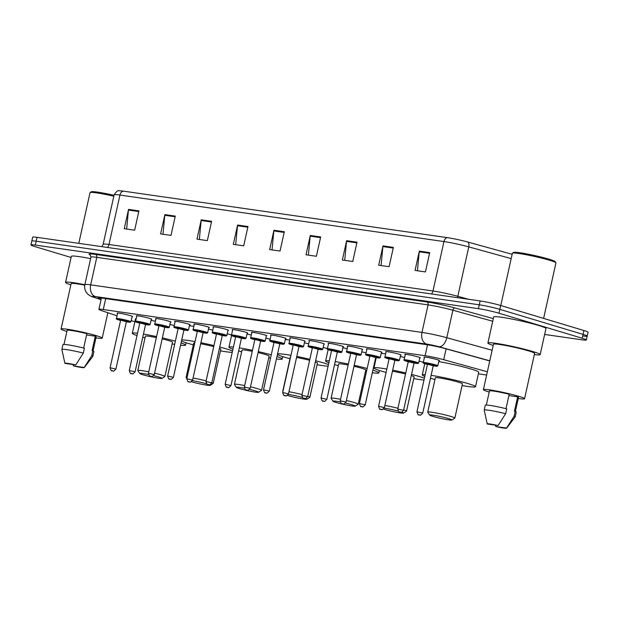 <?xml version="1.0" encoding="UTF-8"?>
<svg xmlns="http://www.w3.org/2000/svg" width="619" height="619" viewBox="0 0 619 619"><rect width="100%" height="100%" fill="white"/><g stroke="black" fill="none" stroke-linecap="round" stroke-linejoin="round"><path stroke-width="0.93" d="M136.745 316.185A7.931 0.596 12.5 0 1 136.304 315.876A7.931 0.596 12.5 0 1 141.186 316.394A7.931 0.596 12.5 0 1 149.589 318.39A7.931 0.596 12.5 0 1 151.794 319.311A7.931 0.596 12.5 0 1 151.26 319.404M155.918 318.94A7.931 0.596 12.5 0 1 155.485 318.63A7.931 0.596 12.5 0 1 160.36 319.149A7.931 0.596 12.5 0 1 168.763 321.137A7.931 0.596 12.5 0 1 170.968 322.066A7.931 0.596 12.5 0 1 170.442 322.159M175.1 321.694A7.931 0.596 12.5 0 1 174.659 321.385A7.931 0.596 12.5 0 1 179.541 321.903A7.931 0.596 12.5 0 1 187.944 323.892A7.931 0.596 12.5 0 1 190.149 324.813A7.931 0.596 12.5 0 1 189.623 324.913M194.281 324.441A7.931 0.596 12.5 0 1 193.84 324.132A7.931 0.596 12.5 0 1 198.722 324.65A7.931 0.596 12.5 0 1 207.125 326.646A7.931 0.596 12.5 0 1 209.33 327.567A7.931 0.596 12.5 0 1 208.796 327.66M213.454 327.196A7.931 0.596 12.5 0 1 213.013 326.886A7.931 0.596 12.5 0 1 217.896 327.405A7.931 0.596 12.5 0 1 226.299 329.401A7.931 0.596 12.5 0 1 228.504 330.322A7.931 0.596 12.5 0 1 227.978 330.414M232.636 329.95A7.931 0.596 12.5 0 1 232.195 329.641A7.931 0.596 12.5 0 1 237.077 330.159A7.931 0.596 12.5 0 1 245.48 332.148A7.931 0.596 12.5 0 1 247.685 333.076A7.931 0.596 12.5 0 1 247.151 333.169M251.809 332.697A7.931 0.596 12.5 0 1 251.376 332.388A7.931 0.596 12.5 0 1 256.251 332.914A7.931 0.596 12.5 0 1 264.653 334.902A7.931 0.596 12.5 0 1 266.859 335.823A7.931 0.596 12.5 0 1 266.332 335.916M270.99 335.452A7.931 0.596 12.5 0 1 270.549 335.142A7.931 0.596 12.5 0 1 275.432 335.66A7.931 0.596 12.5 0 1 283.835 337.657A7.931 0.596 12.5 0 1 286.04 338.578A7.931 0.596 12.5 0 1 285.514 338.67M290.172 338.206A7.931 0.596 12.5 0 1 289.731 337.897A7.931 0.596 12.5 0 1 294.613 338.415A7.931 0.596 12.5 0 1 303.016 340.404A7.931 0.596 12.5 0 1 305.221 341.332A7.931 0.596 12.5 0 1 304.687 341.425M309.345 340.961A7.931 0.596 12.5 0 1 308.904 340.651A7.931 0.596 12.5 0 1 313.787 341.17A7.931 0.596 12.5 0 1 322.19 343.158A7.931 0.596 12.5 0 1 324.395 344.079A7.931 0.596 12.5 0 1 323.869 344.179M328.527 343.707A7.931 0.596 12.5 0 1 328.085 343.398A7.931 0.596 12.5 0 1 332.968 343.916A7.931 0.596 12.5 0 1 341.371 345.913A7.931 0.596 12.5 0 1 343.576 346.833A7.931 0.596 12.5 0 1 343.042 346.926M347.7 346.462A7.931 0.596 12.5 0 1 347.267 346.153A7.931 0.596 12.5 0 1 352.141 346.671A7.931 0.596 12.5 0 1 360.544 348.667A7.931 0.596 12.5 0 1 362.749 349.588A7.931 0.596 12.5 0 1 362.223 349.681M366.881 349.217A7.931 0.596 12.5 0 1 366.44 348.907A7.931 0.596 12.5 0 1 371.323 349.426A7.931 0.596 12.5 0 1 379.726 351.414A7.931 0.596 12.5 0 1 381.931 352.343A7.931 0.596 12.5 0 1 381.405 352.435M386.063 351.963A7.931 0.596 12.5 0 1 385.622 351.654A7.931 0.596 12.5 0 1 390.504 352.18A7.931 0.596 12.5 0 1 398.907 354.169A7.931 0.596 12.5 0 1 401.112 355.089A7.931 0.596 12.5 0 1 400.578 355.182M405.236 354.718A7.931 0.596 12.5 0 1 404.795 354.408A7.931 0.596 12.5 0 1 409.677 354.927A7.931 0.596 12.5 0 1 418.08 356.923A7.931 0.596 12.5 0 1 420.286 357.844A7.931 0.596 12.5 0 1 419.759 357.937M424.417 357.473A7.931 0.596 12.5 0 1 423.976 357.163A7.931 0.596 12.5 0 1 428.859 357.681A7.931 0.596 12.5 0 1 437.262 359.678A7.931 0.596 12.5 0 1 439.467 360.598A7.931 0.596 12.5 0 1 438.933 360.691M117.564 313.431A7.931 0.596 12.5 0 1 117.123 313.121A7.931 0.596 12.5 0 1 122.005 313.647A7.931 0.596 12.5 0 1 130.408 315.636A7.931 0.596 12.5 0 1 132.613 316.557A7.931 0.596 12.5 0 1 132.087 316.649M487.362 371.779L443.715 359.701A14.871 1.114 -167.5 0 0 425.098 355.708L103.272 309.523A14.871 1.114 -167.5 0 0 98.901 309.353A14.871 1.114 -167.5 0 0 101.431 310.576L117.037 315.814M131.22 320.572L134.865 321.795M478.371 373.845L486.642 375.029M71.092 257.473L35.082 246.641A14.871 1.114 12.5 0 1 30.95 244.907A14.871 1.114 12.5 0 1 35.322 245.078L478.425 308.664A14.871 1.114 12.5 0 1 498.96 313.214L582.2 338.253A14.871 1.114 12.5 0 1 586.34 339.986A14.871 1.114 12.5 0 1 581.968 339.816L544.635 334.461M30.95 244.907L31.809 241.046A14.871 1.114 12.5 0 1 36.173 241.217L479.276 304.803A14.871 1.114 12.5 0 1 499.819 309.353L583.059 334.392A14.871 1.114 12.5 0 1 587.191 336.125A14.871 1.114 12.5 0 1 582.827 335.955M489.761 360.947L445.618 348.721A14.871 1.114 -167.5 0 0 427.002 344.729L102.359 298.141A14.871 1.114 -167.5 0 0 97.988 297.979A14.871 1.114 -167.5 0 0 100.518 299.194L101.114 299.395M587.191 336.125L588.05 332.264A14.871 1.114 12.5 0 0 583.918 330.531L500.67 305.492A14.871 1.114 12.5 0 0 480.135 300.942L37.032 237.356A14.871 1.114 12.5 0 0 32.66 237.185L31.809 241.046A14.871 1.114 12.5 0 1 36.173 241.217L479.276 304.803A14.871 1.114 12.5 0 1 499.819 309.353L583.059 334.392A14.871 1.114 12.5 0 1 587.191 336.125L586.34 339.986M447.405 237.657A4.96 3.513 98.2 0 0 443.947 241.557L119.947 195.062A19.831 1.486 -167.5 0 0 114.12 194.838C116.318 191.457 118.028 190.103 119.243 190.791A16.264 1.223 12.5 0 1 123.413 191.155L447.405 237.657A16.264 1.223 12.5 0 1 467.763 242.021L512.137 254.301M357.024 242.184L352.745 261.489L342.353 259.995L346.64 240.69L357.024 242.184M393.367 247.399L389.088 266.704L378.704 265.211L382.983 245.905L393.367 247.399M429.718 252.614L425.439 271.919L415.055 270.433L419.334 251.121L429.718 252.614M247.979 226.531L243.693 245.836L233.309 244.35L237.588 225.037L247.979 226.531M211.628 221.316L207.35 240.621L196.966 239.127L201.245 219.822L211.628 221.316M175.278 216.101L170.999 235.406L160.615 233.912L164.894 214.607L175.278 216.101M138.935 210.878L134.648 230.191L124.264 228.697L128.543 209.392L138.935 210.878M320.673 236.961L316.394 256.274L306.01 254.78L310.289 235.475L320.673 236.961M284.322 231.746L280.043 251.051L269.66 249.565L273.938 230.26L284.322 231.746M272.035 249.906L273.83 230.941A3.969 2.809 -81.8 0 1 273.938 230.26M308.386 255.121L310.181 236.156A3.969 2.809 -81.8 0 1 310.289 235.475M126.647 229.038L128.435 210.073A3.969 2.809 -81.8 0 1 128.543 209.392M162.99 234.253L164.786 215.288A3.969 2.809 -81.8 0 1 164.894 214.607M199.341 239.468L201.136 220.503A3.969 2.809 -81.8 0 1 201.245 219.822M235.692 244.691L237.487 225.726A3.969 2.809 -81.8 0 1 237.588 225.037M417.43 270.774L419.225 251.809A3.969 2.809 -81.8 0 1 419.334 251.121M381.087 265.551L382.875 246.586A3.969 2.809 -81.8 0 1 382.983 245.905M344.737 260.336L346.532 241.371A3.969 2.809 -81.8 0 1 346.64 240.69M66.875 331.444A21.069 1.578 12.5 0 1 61.072 329.014A21.069 1.578 12.5 0 1 74.032 330.391A21.069 1.578 12.5 0 1 96.355 335.684A21.069 1.578 12.5 0 1 102.212 338.136A21.069 1.578 12.5 0 1 95.922 337.889M83.658 348.056L86.853 333.656A14.871 1.114 12.5 0 0 67.123 330.353L63.997 344.427M64.941 363.384A9.912 0.743 12.5 0 1 64.894 363.307A9.912 0.743 12.5 0 1 75.75 364.931L64.941 363.384M64.894 363.307L61.869 349.487A15.862 1.192 12.5 0 1 61.869 349.449A15.862 1.192 12.5 0 1 83.325 353.07L84.401 348.242A15.862 1.192 12.5 0 0 62.945 344.621L61.869 349.449M75.75 364.931L83.325 353.07M86.567 334.949L95.311 336.202A14.871 1.114 12.5 0 1 96.162 336.79L93.043 350.865M95.311 336.202L92.099 350.679L92.858 350.787A15.862 1.192 12.5 0 1 93.918 351.484L92.85 356.312A15.862 1.192 12.5 0 1 92.835 356.351L84.246 367.601A9.912 0.743 12.5 0 1 73.406 365.922L84.215 367.477A9.912 0.743 12.5 0 1 84.246 367.601M61.072 329.014L71.131 283.641A21.069 1.578 12.5 0 1 84.757 285.15M70.86 284.848A26.772 2.004 12.5 0 1 65.56 282.411A26.772 2.004 12.5 0 1 84.842 284.709M65.56 282.411L71.34 256.343A26.772 2.004 12.5 0 1 90.622 258.641M78.791 243.344L90.034 192.633A22.307 1.671 12.5 0 1 90.126 192.524A22.307 1.671 12.5 0 1 113.819 196.2M90.126 192.524L91.303 191.782A21.317 1.602 12.5 0 1 114.02 195.31M92.858 350.787L91.79 355.616A15.862 1.192 12.5 0 1 92.85 356.312M91.79 355.616L84.215 367.477M73.406 365.922L73.15 364.56M153.682 375.679A11.405 0.851 12.5 0 1 158.766 377.033A11.405 0.851 12.5 0 1 161.892 378.41A11.405 0.851 12.5 0 1 154.526 377.536A11.405 0.851 12.5 0 1 142.842 374.743A11.405 0.851 12.5 0 1 139.693 373.489A11.405 0.851 12.5 0 1 148.49 374.518M154.564 373.149A13.881 1.045 12.5 0 1 161.033 374.866A13.881 1.045 12.5 0 1 164.894 376.476A13.881 1.045 12.5 0 1 164.84 376.545L161.892 378.41M164.894 376.476L172.492 342.214A13.881 1.045 -167.5 0 0 168.631 340.597A13.881 1.045 -167.5 0 0 162.163 338.879M181.058 342.918A27.267 2.043 12.5 0 1 185.561 345.108A27.267 2.043 12.5 0 1 180.555 345.193M174.643 344.357A27.267 2.043 12.5 0 1 172.105 343.932M145.001 337.92A27.267 2.043 12.5 0 1 142.726 337.293M156.359 337.595A13.881 1.045 -167.5 0 0 145.388 336.202L137.789 370.472A13.881 1.045 12.5 0 1 148.761 371.857M137.016 335.568A27.267 2.043 12.5 0 1 132.319 333.308A27.267 2.043 12.5 0 1 137.534 333.246M143.438 334.09A27.267 2.043 12.5 0 1 156.576 336.597M162.387 337.889A27.267 2.043 12.5 0 1 175.347 341.177M132.319 333.308L135.53 318.824A27.267 2.043 12.5 0 1 136.226 318.537M151.051 320.379A27.267 2.043 12.5 0 1 155.415 321.215M169.939 324.441A27.267 2.043 12.5 0 1 174.249 325.532M139.693 373.489L137.813 370.557A13.881 1.045 12.5 0 1 137.789 370.472M209.446 384.77A11.405 0.851 12.5 0 1 210.22 385.351A11.405 0.851 12.5 0 1 202.97 384.492A11.405 0.851 12.5 0 1 191.341 381.73M211.83 382.619A13.881 1.045 12.5 0 1 213.222 383.416A13.881 1.045 12.5 0 1 213.16 383.486L210.22 385.351M213.222 383.416L220.813 349.147A13.881 1.045 -167.5 0 0 219.428 348.35M219.722 347.035A27.267 2.043 12.5 0 1 226.306 348.876A27.267 2.043 12.5 0 1 232.527 351.05M232.233 352.373A27.267 2.043 12.5 0 1 220.434 350.865M193.329 344.853A27.267 2.043 12.5 0 1 188.222 343.406A27.267 2.043 12.5 0 1 181.483 340.984M227.243 333.734A27.267 2.043 12.5 0 1 229.51 334.392A27.267 2.043 12.5 0 1 231.514 335.018M213.717 346.625A13.881 1.045 -167.5 0 0 200.664 343.754M194.737 342.972A13.881 1.045 -167.5 0 0 193.708 343.135L186.11 377.404A13.881 1.045 12.5 0 1 187.139 377.242M181.723 339.924A27.267 2.043 12.5 0 1 195.047 341.587M200.896 342.702A27.267 2.043 12.5 0 1 213.95 345.588M189.437 325.741A27.267 2.043 12.5 0 1 193.855 326.36M208.471 329.13A27.267 2.043 12.5 0 1 212.812 330.089M186.845 378.596L186.133 377.489A13.881 1.045 12.5 0 1 186.11 377.404M193.066 378.023A13.881 1.045 12.5 0 1 206.119 380.894M192.408 380.646A11.405 0.851 12.5 0 1 206.661 383.834M249.627 389.382A11.405 0.851 12.5 0 1 255.423 390.899A11.405 0.851 12.5 0 1 258.541 392.284A11.405 0.851 12.5 0 1 251.182 391.409A11.405 0.851 12.5 0 1 239.499 388.616A11.405 0.851 12.5 0 1 236.342 387.362A11.405 0.851 12.5 0 1 244.366 388.237M250.471 386.844A13.881 1.045 12.5 0 1 257.682 388.74A13.881 1.045 12.5 0 1 261.543 390.349A13.881 1.045 12.5 0 1 261.489 390.419L258.541 392.284M261.543 390.349L269.141 356.08A13.881 1.045 -167.5 0 0 265.28 354.47A13.881 1.045 -167.5 0 0 258.069 352.575M276.979 356.544A27.267 2.043 12.5 0 1 282.21 358.981A27.267 2.043 12.5 0 1 276.438 358.974M270.542 358.107A27.267 2.043 12.5 0 1 268.762 357.797M241.658 351.793A27.267 2.043 12.5 0 1 238.64 350.958M252.258 351.313A13.881 1.045 -167.5 0 0 242.037 350.075L234.439 384.345A13.881 1.045 12.5 0 1 244.66 385.575M232.937 349.186A27.267 2.043 12.5 0 1 228.968 347.174A27.267 2.043 12.5 0 1 233.417 347.035M239.329 347.839A27.267 2.043 12.5 0 1 252.475 350.315M258.285 351.592A27.267 2.043 12.5 0 1 271.261 354.842M246.942 334.113A27.267 2.043 12.5 0 1 251.314 334.941M265.845 338.129A27.267 2.043 12.5 0 1 270.155 339.204M236.342 387.362L234.462 384.43A13.881 1.045 12.5 0 1 234.439 384.345M305.709 398.489A11.405 0.851 12.5 0 1 306.869 399.216A11.405 0.851 12.5 0 1 299.511 398.342A11.405 0.851 12.5 0 1 287.82 395.549A11.405 0.851 12.5 0 1 287.371 395.417M307.759 396.23A13.881 1.045 12.5 0 1 309.871 397.29A13.881 1.045 12.5 0 1 309.817 397.352L306.869 399.216M309.871 397.29L317.47 363.02A13.881 1.045 -167.5 0 0 315.357 361.96M315.628 360.715A27.267 2.043 12.5 0 1 322.956 362.749A27.267 2.043 12.5 0 1 328.465 364.614M328.109 366.216A27.267 2.043 12.5 0 1 317.09 364.738M289.986 358.726A27.267 2.043 12.5 0 1 284.879 357.279A27.267 2.043 12.5 0 1 277.451 354.408M323.157 347.391A27.267 2.043 12.5 0 1 326.167 348.265A27.267 2.043 12.5 0 1 327.428 348.652M309.632 360.304A13.881 1.045 -167.5 0 0 296.555 357.496M290.597 356.877A13.881 1.045 -167.5 0 0 290.365 357.008L282.767 391.278A13.881 1.045 12.5 0 1 282.999 391.146M277.56 353.906A27.267 2.043 12.5 0 1 290.945 355.329M296.795 356.428A27.267 2.043 12.5 0 1 309.856 359.283M285.32 339.529A27.267 2.043 12.5 0 1 289.746 340.117M304.378 342.841A27.267 2.043 12.5 0 1 308.719 343.793M288.957 391.765A13.881 1.045 12.5 0 1 302.033 394.574M288.299 394.396A11.405 0.851 12.5 0 1 302.412 397.452M345.564 403.085A11.405 0.851 12.5 0 1 352.072 404.772A11.405 0.851 12.5 0 1 355.198 406.157A11.405 0.851 12.5 0 1 347.832 405.275A11.405 0.851 12.5 0 1 336.148 402.489A11.405 0.851 12.5 0 1 332.991 401.236A11.405 0.851 12.5 0 1 340.249 401.955M346.377 400.539A13.881 1.045 12.5 0 1 354.339 402.605A13.881 1.045 12.5 0 1 358.2 404.222A13.881 1.045 12.5 0 1 358.146 404.292L355.198 406.157M358.2 404.222L365.798 369.953A13.881 1.045 -167.5 0 0 361.937 368.336A13.881 1.045 -167.5 0 0 353.975 366.27M372.901 370.177A27.267 2.043 12.5 0 1 378.867 372.847A27.267 2.043 12.5 0 1 372.329 372.746M366.433 371.849A27.267 2.043 12.5 0 1 365.411 371.671M338.307 365.659A27.267 2.043 12.5 0 1 334.554 364.614M348.157 365.032A13.881 1.045 -167.5 0 0 338.686 363.941L331.095 398.21A13.881 1.045 12.5 0 1 340.558 399.301M328.867 362.796A27.267 2.043 12.5 0 1 325.617 361.047A27.267 2.043 12.5 0 1 329.3 360.831M335.227 361.589A27.267 2.043 12.5 0 1 348.381 364.026M354.192 365.287A27.267 2.043 12.5 0 1 367.175 368.506M342.841 347.847A27.267 2.043 12.5 0 1 347.213 348.659M361.751 351.824A27.267 2.043 12.5 0 1 366.069 352.892M332.991 401.236L331.111 398.296A13.881 1.045 12.5 0 1 331.095 398.21M401.87 412.184A11.405 0.851 12.5 0 1 403.526 413.09A11.405 0.851 12.5 0 1 396.16 412.215A11.405 0.851 12.5 0 1 384.476 409.422A11.405 0.851 12.5 0 1 383.393 409.082M403.681 409.855A13.881 1.045 12.5 0 1 406.521 411.155A13.881 1.045 12.5 0 1 406.466 411.225L403.526 413.09M406.521 411.155L414.119 376.886A13.881 1.045 -167.5 0 0 411.271 375.594M411.542 374.394A27.267 2.043 12.5 0 1 419.605 376.615A27.267 2.043 12.5 0 1 424.394 378.201M423.984 380.043A27.267 2.043 12.5 0 1 413.74 378.604M386.086 372.452A27.267 2.043 12.5 0 1 381.528 371.152A27.267 2.043 12.5 0 1 373.946 367.98A27.267 2.043 12.5 0 1 386.836 369.063M419.063 361.063A27.267 2.043 12.5 0 1 422.816 362.138A27.267 2.043 12.5 0 1 423.35 362.301M405.538 373.984A13.881 1.045 -167.5 0 0 392.454 371.245M392.694 370.147A27.267 2.043 12.5 0 1 405.762 372.978M381.203 353.317A27.267 2.043 12.5 0 1 385.637 353.875M400.276 356.559A27.267 2.043 12.5 0 1 404.625 357.496M384.856 405.507A13.881 1.045 12.5 0 1 397.94 408.254M384.19 408.161A11.405 0.851 12.5 0 1 398.203 411.086M448.721 418.645A11.405 0.851 12.5 0 1 451.847 420.022A11.405 0.851 12.5 0 1 444.488 419.148A11.405 0.851 12.5 0 1 432.797 416.363A11.405 0.851 12.5 0 1 429.648 415.101A11.405 0.851 12.5 0 1 436.256 415.705A11.405 0.851 12.5 0 1 448.721 418.645M429.648 415.101L427.768 412.169A13.881 1.045 12.5 0 1 427.744 412.084A13.881 1.045 12.5 0 1 436.287 412.997A13.881 1.045 12.5 0 1 450.988 416.479A13.881 1.045 12.5 0 1 454.849 418.096A13.881 1.045 12.5 0 1 454.795 418.158L451.847 420.022M454.849 418.096L462.447 383.826A13.881 1.045 -167.5 0 0 458.586 382.209A13.881 1.045 -167.5 0 0 443.885 378.727A13.881 1.045 -167.5 0 0 435.343 377.814L427.744 412.084M431.118 375.346A27.267 2.043 12.5 0 1 467.933 383.556A27.267 2.043 12.5 0 1 475.516 386.72A27.267 2.043 12.5 0 1 462.068 385.544M434.964 379.532A27.267 2.043 12.5 0 1 430.468 378.271M438.739 361.581A27.267 2.043 12.5 0 1 471.144 369.071A27.267 2.043 12.5 0 1 478.727 372.243L475.516 386.72M424.789 376.398A27.267 2.043 12.5 0 1 422.274 374.921A27.267 2.043 12.5 0 1 425.176 374.642M500.779 305.523L512.37 253.248A22.307 1.671 12.5 0 1 512.455 253.14L513.638 252.39A21.317 1.602 12.5 0 1 527.403 254.03A21.317 1.602 12.5 0 1 549.246 259.245A21.317 1.602 12.5 0 1 555.142 261.597L555.893 262.766A22.307 1.671 12.5 0 1 555.932 262.905L543.621 318.414M512.455 253.14A22.307 1.671 12.5 0 1 526.862 254.858A22.307 1.671 12.5 0 1 549.726 260.313A22.307 1.671 12.5 0 1 555.893 262.766M493.196 345.464A26.772 2.004 12.5 0 1 487.896 343.019A26.772 2.004 12.5 0 1 504.369 344.775A26.772 2.004 12.5 0 1 532.727 351.499A26.772 2.004 12.5 0 1 540.17 354.61A26.772 2.004 12.5 0 1 534.336 354.586M487.896 343.019L493.676 316.959A26.772 2.004 12.5 0 1 510.149 318.715A26.772 2.004 12.5 0 1 538.507 325.432A26.772 2.004 12.5 0 1 545.95 328.55L540.17 354.61M489.211 392.059A21.069 1.578 12.5 0 1 483.4 389.622A21.069 1.578 12.5 0 1 496.368 391.007A21.069 1.578 12.5 0 1 518.691 396.299A21.069 1.578 12.5 0 1 524.548 398.744A21.069 1.578 12.5 0 1 518.25 398.497M483.4 389.622L493.459 344.257A21.069 1.578 12.5 0 1 506.427 345.634A21.069 1.578 12.5 0 1 528.742 350.927A21.069 1.578 12.5 0 1 534.607 353.379L524.548 398.744M505.994 408.672L509.189 394.264A14.871 1.114 12.5 0 0 489.451 390.968L486.333 405.043M487.277 423.992A9.912 0.743 12.5 0 1 487.23 423.922A9.912 0.743 12.5 0 1 498.086 425.547L487.277 423.992M487.23 423.922L484.205 410.103A15.862 1.192 12.5 0 1 484.205 410.057A15.862 1.192 12.5 0 1 505.661 413.685L506.729 408.857A15.862 1.192 12.5 0 0 485.273 405.228L484.205 410.057M498.086 425.547L505.661 413.685M508.903 395.556L517.646 396.81A14.871 1.114 12.5 0 1 518.498 397.406L515.372 411.48M517.646 396.81L514.435 411.295L515.194 411.403A15.862 1.192 12.5 0 1 516.254 412.099L515.186 416.927A15.862 1.192 12.5 0 1 515.163 416.966L506.582 428.209A9.912 0.743 12.5 0 1 495.734 426.537L506.543 428.085A9.912 0.743 12.5 0 1 506.582 428.209M515.194 411.403L514.118 416.231A15.862 1.192 12.5 0 1 515.186 416.927M514.118 416.231L506.543 428.085M495.734 426.537L495.486 425.168M105.694 298.621L103.272 309.523M427.512 344.806L425.098 355.708M446.113 348.861L443.715 359.701M90.436 255.098A22.307 1.671 12.5 0 1 95.628 254.424L426.917 301.964A22.307 1.671 12.5 0 1 454.841 307.953L493.312 318.599M35.322 245.078L37.032 237.356M582.2 338.253L583.918 330.531M498.96 313.214L500.67 305.492M478.425 308.664L480.135 300.942M90.954 257.125L84.857 284.632A19.831 1.486 12.5 0 1 90.684 284.856L96.781 257.342A19.831 1.486 -167.5 0 0 90.954 257.125L90.242 254.92M489.791 360.807L439.01 346.748A9.912 0.743 -167.5 0 0 426.599 344.087L95.311 296.547A9.912 7.026 -81.8 0 1 90.684 284.856L421.972 332.403A19.831 1.486 12.5 0 1 446.794 337.719L452.891 310.212A19.831 1.486 -167.5 0 0 428.069 304.888L96.781 257.342A2.476 1.756 98.2 0 0 95.628 254.424M439.01 346.748A9.912 5.625 105.5 0 0 446.794 337.719L492.128 350.269M492.724 321.238L452.891 310.212A2.476 1.408 -74.5 0 1 454.841 307.953M426.599 344.087A9.912 7.026 -81.8 0 1 421.972 332.403L428.069 304.888A2.476 1.756 98.2 0 0 426.917 301.964M95.311 296.547A9.912 0.743 -167.5 0 0 94.088 297.252L101.067 299.588M94.088 297.252A9.912 8.07 108.5 0 1 93.074 296.996L101.052 299.673M100.796 297.94L100.518 299.194M114.12 194.838L103.164 244.265A19.831 1.486 12.5 0 1 108.99 244.482L119.947 195.062A4.96 3.513 -81.8 0 1 123.413 191.155M467.763 242.021A4.96 2.816 105.5 0 1 468.769 246.88A19.831 1.486 -167.5 0 0 443.947 241.557L432.991 290.984A19.831 1.486 12.5 0 1 457.812 296.3L468.591 299.287M511.178 258.618L468.769 246.88L457.812 296.3A4.96 2.816 -74.5 0 0 457.619 297.716M107.404 247.453A4.96 3.513 -81.8 0 0 108.99 244.482L432.991 290.984A4.96 3.513 -81.8 0 1 431.404 293.948M284.175 232.427L273.83 230.941M247.824 227.204L237.487 225.726M211.481 221.989L201.136 220.503M175.131 216.774L164.786 215.288M138.78 211.559L128.435 210.073M320.526 237.642L310.181 236.156M356.869 242.857L346.532 241.371M393.22 248.072L382.875 246.586M429.571 253.287L419.225 251.809M128.884 320.897A7.436 0.557 12.5 0 1 130.957 321.756L130.075 322.236L126.392 321.741A6.941 0.518 -167.5 0 0 128.435 321.331A6.941 0.518 -167.5 0 0 118.848 319.211A6.941 0.518 -167.5 0 0 118.74 319.938A6.941 0.518 -167.5 0 0 120.581 320.449L118.701 319.93C116.504 319.218 115.753 318.754 116.434 318.537A7.436 0.557 12.5 0 1 121.007 319.025A7.436 0.557 12.5 0 1 128.884 320.897M120.457 320.046L126.013 320.982L121.231 320.309M120.573 320.472L110.089 367.771L115.9 369.063L126.384 321.756L121.2 320.294M112.109 370.781L112.805 370.882L112.109 370.781M148.065 323.652A7.436 0.557 12.5 0 1 150.131 324.511L149.256 324.983L145.566 324.488A6.941 0.518 -167.5 0 0 147.608 324.077A6.941 0.518 -167.5 0 0 138.029 321.957A6.941 0.518 -167.5 0 0 137.921 322.692A6.941 0.518 -167.5 0 0 139.755 323.203L137.882 322.685C135.685 321.965 134.927 321.509 135.615 321.292A7.436 0.557 12.5 0 1 140.188 321.779A7.436 0.557 12.5 0 1 148.065 323.652M139.631 322.793L145.186 323.737L140.412 323.056M139.755 323.226L129.27 370.526L135.074 371.81L145.566 324.511L140.374 323.048M131.29 373.536L131.986 373.628L131.29 373.536M167.246 326.399A7.436 0.557 12.5 0 1 169.312 327.265L168.43 327.737L164.747 327.242A6.941 0.518 -167.5 0 0 166.79 326.832A6.941 0.518 -167.5 0 0 157.203 324.712A6.941 0.518 -167.5 0 0 157.094 325.439A6.941 0.518 -167.5 0 0 158.936 325.95L157.064 325.432C154.866 324.72 154.108 324.255 154.789 324.047A7.436 0.557 12.5 0 1 159.362 324.534A7.436 0.557 12.5 0 1 167.246 326.399M158.812 325.548L164.368 326.484L159.586 325.811M158.928 325.973L148.444 373.28L154.255 374.565L164.739 327.265L159.555 325.795M150.471 376.282L151.16 376.383L150.471 376.282M186.42 329.153A7.436 0.557 12.5 0 1 188.486 330.02L187.611 330.492L183.92 329.997A6.941 0.518 -167.5 0 0 185.971 329.587A6.941 0.518 -167.5 0 0 176.384 327.466A6.941 0.518 -167.5 0 0 176.276 328.194A6.941 0.518 -167.5 0 0 178.117 328.704L176.237 328.186C174.04 327.474 173.281 327.01 173.97 326.801A7.436 0.557 12.5 0 1 178.543 327.289A7.436 0.557 12.5 0 1 186.42 329.153M177.986 328.302L183.541 329.238L178.767 328.565M178.11 328.728L167.625 376.027L173.428 377.319L183.92 330.02L178.736 328.55M169.645 379.037L170.341 379.138L169.645 379.037M205.601 331.908A7.436 0.557 12.5 0 1 207.667 332.767L206.785 333.239L203.102 332.743A6.941 0.518 -167.5 0 0 205.144 332.341A6.941 0.518 -167.5 0 0 195.565 330.221A6.941 0.518 -167.5 0 0 195.449 330.948A6.941 0.518 -167.5 0 0 197.291 331.459L195.418 330.941C193.221 330.229 192.463 329.765 193.143 329.548A7.436 0.557 12.5 0 1 197.724 330.035A7.436 0.557 12.5 0 1 205.601 331.908M197.167 331.057L202.723 331.993L197.948 331.312M197.291 331.482L186.799 378.782L192.61 380.066L203.094 332.767L197.91 331.304M188.826 381.791L189.515 381.892L188.826 381.791M224.774 334.655A7.436 0.557 12.5 0 1 226.848 335.521L225.966 335.993L222.283 335.498A6.941 0.518 -167.5 0 0 224.326 335.088A6.941 0.518 -167.5 0 0 214.739 332.968A6.941 0.518 -167.5 0 0 214.631 333.703A6.941 0.518 -167.5 0 0 216.472 334.214L214.592 333.695C212.394 332.976 211.644 332.511 212.325 332.302A7.436 0.557 12.5 0 1 216.898 332.79A7.436 0.557 12.5 0 1 224.774 334.655M216.348 333.803L221.904 334.74L217.122 334.067M216.464 334.237L205.98 381.536L211.791 382.821L222.275 335.521L217.091 334.059M207.999 384.538L208.696 384.639L207.999 384.538M243.956 337.409A7.436 0.557 12.5 0 1 246.022 338.276L245.147 338.748L241.456 338.253A6.941 0.518 -167.5 0 0 243.499 337.842A6.941 0.518 -167.5 0 0 233.92 335.722A6.941 0.518 -167.5 0 0 233.812 336.45A6.941 0.518 -167.5 0 0 235.646 336.96L233.773 336.442C231.576 335.73 230.817 335.266 231.498 335.057A7.436 0.557 12.5 0 1 236.079 335.544A7.436 0.557 12.5 0 1 243.956 337.409M235.522 336.558L241.077 337.494L236.303 336.821M235.646 336.984L225.161 384.283L230.964 385.575L241.449 338.276L236.265 336.806M227.181 387.293L227.877 387.393L227.181 387.293M263.137 340.164A7.436 0.557 12.5 0 1 265.203 341.03L264.321 341.502L260.638 341.007A6.941 0.518 -167.5 0 0 262.68 340.597A6.941 0.518 -167.5 0 0 253.094 338.477A6.941 0.518 -167.5 0 0 252.985 339.204A6.941 0.518 -167.5 0 0 254.827 339.715L252.954 339.197C250.757 338.485 249.999 338.02 250.68 337.804A7.436 0.557 12.5 0 1 255.252 338.291A7.436 0.557 12.5 0 1 263.137 340.164M254.703 339.313L260.259 340.249L255.477 339.576M254.819 339.738L244.335 387.037L250.146 388.33L260.63 341.023L255.446 339.56M246.362 390.047L247.051 390.148L246.362 390.047M282.31 342.918A7.436 0.557 12.5 0 1 284.376 343.777L283.502 344.249L279.811 343.754A6.941 0.518 -167.5 0 0 281.862 343.344A6.941 0.518 -167.5 0 0 272.275 341.224A6.941 0.518 -167.5 0 0 272.167 341.959A6.941 0.518 -167.5 0 0 274.008 342.469L272.128 341.951C269.93 341.231 269.172 340.775 269.861 340.558A7.436 0.557 12.5 0 1 274.434 341.046A7.436 0.557 12.5 0 1 282.31 342.918M273.877 342.067L279.432 343.003L273.838 342.028L274 342.493L279.811 343.777L269.319 391.076C265.474 395.123 267.006 392.137 265.358 392.756C265.009 393.491 264.398 392.5 263.516 389.792L269.319 391.076M265.536 392.802L266.232 392.895L265.536 392.802M301.492 345.665A7.436 0.557 12.5 0 1 303.558 346.532L302.676 347.004L298.992 346.508A6.941 0.518 -167.5 0 0 301.035 346.098A6.941 0.518 -167.5 0 0 291.456 343.978A6.941 0.518 -167.5 0 0 291.34 344.706A6.941 0.518 -167.5 0 0 293.182 345.216L291.309 344.698C289.112 343.986 288.353 343.522 289.034 343.313A7.436 0.557 12.5 0 1 293.615 343.8A7.436 0.557 12.5 0 1 301.492 345.665M293.058 344.814L298.613 345.75L293.839 345.077M293.182 345.24L282.69 392.547L288.5 393.831L298.985 346.532L293.801 345.062M284.717 395.549L285.405 395.649L284.717 395.549M320.665 348.42A7.436 0.557 12.5 0 1 322.739 349.286L321.857 349.758L318.174 349.263A6.941 0.518 -167.5 0 0 320.216 348.853A6.941 0.518 -167.5 0 0 310.63 346.733A6.941 0.518 -167.5 0 0 310.521 347.46A6.941 0.518 -167.5 0 0 312.363 347.971L310.483 347.452C308.285 346.741 307.535 346.276 308.216 346.067A7.436 0.557 12.5 0 1 312.788 346.555A7.436 0.557 12.5 0 1 320.665 348.42M312.239 347.569L317.795 348.505L313.013 347.832M312.355 347.994L301.871 395.293L307.682 396.586L318.166 349.286L312.982 347.816M303.89 398.303L304.587 398.404L303.89 398.303M339.846 351.174A7.436 0.557 12.5 0 1 341.912 352.033L341.038 352.505L337.347 352.018A6.941 0.518 -167.5 0 0 339.39 351.607A6.941 0.518 -167.5 0 0 329.811 349.487A6.941 0.518 -167.5 0 0 329.703 350.215A6.941 0.518 -167.5 0 0 331.536 350.725L329.664 350.207C327.466 349.495 326.708 349.031 327.389 348.814A7.436 0.557 12.5 0 1 331.97 349.302A7.436 0.557 12.5 0 1 339.846 351.174M331.413 350.323L336.968 351.259L332.194 350.578M331.536 350.749L321.052 398.048L326.855 399.332L337.34 352.033L332.155 350.571M323.072 401.058L323.76 401.158L323.072 401.058M359.02 353.921A7.436 0.557 12.5 0 1 361.094 354.788L360.212 355.26L356.529 354.764A6.941 0.518 -167.5 0 0 358.571 354.354A6.941 0.518 -167.5 0 0 348.984 352.234A6.941 0.518 -167.5 0 0 348.876 352.969A6.941 0.518 -167.5 0 0 350.718 353.48L348.845 352.962C346.648 352.242 345.889 351.778 346.57 351.569A7.436 0.557 12.5 0 1 351.143 352.056A7.436 0.557 12.5 0 1 359.02 353.921M350.594 353.07L356.149 354.006L351.368 353.333M350.71 353.503L340.226 400.803L346.036 402.087L356.521 354.788L351.337 353.325M342.253 403.805L342.941 403.905L342.253 403.805M378.201 356.676A7.436 0.557 12.5 0 1 380.267 357.542L379.393 358.014L375.702 357.519A6.941 0.518 -167.5 0 0 377.752 357.109A6.941 0.518 -167.5 0 0 368.166 354.989A6.941 0.518 -167.5 0 0 368.057 355.716A6.941 0.518 -167.5 0 0 369.899 356.227L368.019 355.708C365.821 354.997 365.063 354.532 365.752 354.323A7.436 0.557 12.5 0 1 370.324 354.811A7.436 0.557 12.5 0 1 378.201 356.676M369.767 355.824L375.323 356.761L370.549 356.087M369.891 356.25L359.407 403.549L365.21 404.841L375.702 357.542L370.518 356.072M361.426 406.559L362.123 406.66L361.426 406.559M397.383 359.43A7.436 0.557 12.5 0 1 399.448 360.297L398.566 360.769L394.883 360.273A6.941 0.518 -167.5 0 0 396.926 359.863A6.941 0.518 -167.5 0 0 387.339 357.743A6.941 0.518 -167.5 0 0 387.231 358.471A6.941 0.518 -167.5 0 0 389.072 358.981L387.2 358.463C385.003 357.751 384.244 357.287 384.925 357.078A7.436 0.557 12.5 0 1 389.506 357.558A7.436 0.557 12.5 0 1 397.383 359.43M388.949 358.579L394.504 359.515L389.73 358.842M389.072 359.005L378.58 406.304L384.391 407.596L394.876 360.289L389.691 358.827M380.608 409.314L381.296 409.414L380.608 409.314M416.556 362.185A7.436 0.557 12.5 0 1 418.622 363.043L417.748 363.515L414.065 363.02A6.941 0.518 -167.5 0 0 416.107 362.618A6.941 0.518 -167.5 0 0 406.521 360.49A6.941 0.518 -167.5 0 0 406.412 361.225A6.941 0.518 -167.5 0 0 408.254 361.736L406.374 361.217C404.176 360.498 403.426 360.041 404.106 359.825A7.436 0.557 12.5 0 1 408.679 360.312A7.436 0.557 12.5 0 1 416.556 362.185M408.122 361.334L413.685 362.27L408.091 361.295L408.246 361.759L414.057 363.043L403.573 410.343C399.719 414.39 401.259 411.403 399.603 412.03C399.255 412.757 398.644 411.767 397.762 409.058L403.573 410.343M399.781 412.068L400.478 412.161L399.781 412.068M435.737 364.931A7.436 0.557 12.5 0 1 437.803 365.798L436.929 366.27L433.238 365.775A6.941 0.518 -167.5 0 0 435.281 365.365A6.941 0.518 -167.5 0 0 425.702 363.245A6.941 0.518 -167.5 0 0 425.593 363.972A6.941 0.518 -167.5 0 0 427.427 364.483L425.555 363.964C423.357 363.252 422.599 362.788 423.28 362.579A7.436 0.557 12.5 0 1 427.861 363.067A7.436 0.557 12.5 0 1 435.737 364.931M427.303 364.08L432.859 365.017L428.085 364.343M427.427 364.514L416.943 411.813L422.746 413.097L433.23 365.798L428.046 364.328M418.962 414.815L419.651 414.916L418.962 414.815M101.415 298.018L98.901 309.353M84.857 284.632C84.269 287.58 84.834 290.272 86.567 292.717L87.736 294.048C89.724 295.696 91.504 296.679 93.074 296.996M103.164 244.265L101.841 246.656M102.212 338.136L107.845 312.727M185.561 345.108L186.079 342.74M282.21 358.981L282.736 356.614M228.968 347.174L231.568 335.452M378.867 372.847L379.385 370.487M325.617 361.047L328.14 349.681M373.946 367.98L376.244 357.62M422.274 374.921L424.758 363.717M115.9 369.063C112.047 373.102 113.587 370.116 111.931 370.742C111.582 371.47 110.971 370.479 110.089 367.771M130.957 321.756L132.172 316.247M116.434 318.537L117.656 313.028M125.595 321.292L126.725 321.408L126.384 321.756M135.074 371.81C131.228 375.857 132.76 372.87 131.112 373.489C130.764 374.224 130.152 373.234 129.27 370.526M150.131 324.511L151.353 319.002M135.615 321.292L136.83 315.783M144.776 324.039L145.898 324.163L145.566 324.511M154.255 374.565C150.402 378.611 151.941 375.625 150.285 376.244C149.945 376.971 149.326 375.981 148.444 373.28M169.312 327.265L170.535 321.756M154.789 324.047L156.011 318.537M163.95 326.793L165.08 326.917L164.739 327.265M173.428 377.319C169.583 381.358 171.115 378.371 169.467 378.998C169.119 379.726 168.507 378.735 167.625 376.027M188.486 330.02L189.708 324.503M173.97 326.801L175.192 321.284M183.131 329.548L184.253 329.672L183.92 330.02M192.61 380.066C188.764 384.113 190.296 381.126 188.648 381.753C188.3 382.48 187.681 381.49 186.799 378.782M207.667 332.767L208.889 327.258M193.143 329.548L194.366 324.039M202.312 332.295L203.434 332.418L203.094 332.767M211.791 382.821C207.938 386.867 209.477 383.881 207.822 384.5C207.473 385.227 206.862 384.244 205.98 381.536M226.848 335.521L228.063 330.012M212.325 332.302L213.547 326.793M221.486 335.049L222.616 335.173L222.275 335.521M230.964 385.575C227.119 389.614 228.651 386.627 227.003 387.254C226.655 387.981 226.043 386.991 225.161 384.283M246.022 338.276L247.244 332.767M231.498 335.057L232.721 329.54M240.667 337.804L241.789 337.928L241.449 338.276M250.146 388.33C246.292 392.369 247.832 389.382 246.176 390.009C245.836 390.736 245.217 389.746 244.335 387.037M265.203 341.03L266.425 335.513M250.68 337.804L251.902 332.295M259.841 340.558L260.97 340.674L260.63 341.023M284.376 343.777L285.599 338.268M269.861 340.558L271.083 335.049M263.516 389.792L274 342.493M279.022 343.305L280.144 343.429L279.811 343.777M288.5 393.831C284.655 397.878 286.187 394.891 284.539 395.51C284.191 396.237 283.572 395.247 282.69 392.547M303.558 346.532L304.78 341.023M289.034 343.313L290.257 337.804M298.203 346.06L299.325 346.183L298.985 346.532M307.682 396.586C303.828 400.625 305.368 397.638 303.712 398.265C303.364 398.992 302.753 398.002 301.871 395.293M322.739 349.286L323.954 343.769M308.216 346.067L309.438 340.551M317.377 348.814L318.506 348.938L318.166 349.286M326.855 399.332C323.01 403.379 324.542 400.392 322.894 401.019C322.545 401.746 321.934 400.756 321.052 398.048M341.912 352.033L343.135 346.524M327.389 348.814L328.612 343.305M336.558 351.561L337.68 351.685L337.34 352.033M346.036 402.087C342.183 406.134 343.723 403.147 342.067 403.766C341.727 404.501 341.108 403.511 340.226 400.803M361.094 354.788L362.316 349.278M346.57 351.569L347.793 346.06M355.732 354.316L356.861 354.439L356.521 354.788M365.21 404.841C361.364 408.88 362.896 405.894 361.248 406.521C360.9 407.248 360.289 406.257 359.407 403.549M380.267 357.542L381.49 352.033M365.752 354.323L366.974 348.814M374.913 357.07L376.035 357.194L375.702 357.542M384.391 407.596C380.546 411.635 382.078 408.648 380.43 409.275C380.081 410.002 379.462 409.012 378.58 406.304M399.448 360.297L400.671 354.78M384.925 357.078L386.148 351.561M394.094 359.825L395.216 359.941L394.876 360.289M418.622 363.043L419.844 357.534M404.106 359.825L405.329 354.316M397.762 409.058L408.246 361.759M413.268 362.572L414.397 362.695L414.057 363.043M422.746 413.097C418.901 417.144 420.433 414.157 418.784 414.776C418.436 415.504 417.825 414.521 416.943 411.813M437.803 365.798L439.026 360.289M423.28 362.579L424.502 357.07M432.449 365.326L433.571 365.45L433.23 365.798"/></g></svg>
